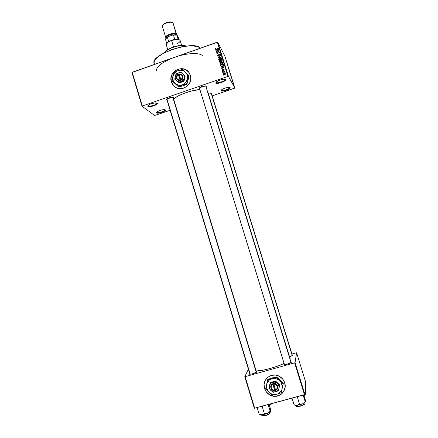 <?xml version="1.0" encoding="UTF-8"?>
<svg xmlns="http://www.w3.org/2000/svg" width="438" height="438" viewBox="0 0 438 438"><rect width="100%" height="100%" fill="white"/><g stroke="black" fill="none" stroke-linecap="round" stroke-linejoin="round"><path stroke-width="0.66" d="M156.596 112.112L156.486 112.905L156.935 111.821C159.235 110.42 161.731 109.697 164.431 109.637L165.29 109.889L165.383 110.36L163.62 111.668L159.41 112.988L156.799 113.053L156.339 112.703L156.563 112.15L159.717 110.475L163.193 109.675L165.29 109.889C166.922 111.006 157.795 114.132 156.486 112.905L156.596 112.112M219.033 55.276L219.016 55.692L218.759 55.089L218.628 55.779L217.932 55.829L218.135 54.487L217.401 55.287L217.708 56.064L218.606 56.119L219.131 54.586L219.662 54.378L219.871 55.582L220.352 54.761L219.63 54.088L218.863 54.515L218.42 55.905L217.779 55.56L218.135 54.487L217.445 55.653L218.507 56.157L219.389 54.405L219.991 54.723L219.712 55.653L220.319 54.597L219.323 54.148L218.759 55.089L219.016 55.571L219.044 55.199M229.654 87.408L229.687 87.474C230.306 88.777 221.962 91.558 221.354 90.255L221.661 89.719C223.944 88.241 226.441 87.43 229.145 87.299L230.153 87.655L229.654 87.408L230.153 87.655L230.054 88.197L227.963 89.626L223.681 90.973L221.321 90.94L221.042 90.513L221.918 89.527L224.935 88.098L228.357 87.321L230.153 87.655C231.176 89.002 221.798 92.215 221.097 90.759L221.354 90.255C221.995 91.597 230.602 88.646 229.654 87.408M224.968 79.382L225.001 79.453C225.679 80.91 216.909 83.844 216.219 82.399L216.624 81.703C218.967 80.181 221.519 79.36 224.294 79.229L225.488 79.639L224.968 79.382L225.488 79.639L225.4 80.236L223.221 81.78L218.704 83.204L216.191 83.132L215.879 82.662L216.783 81.583L219.947 80.05L223.566 79.245L225.488 79.639C226.616 81.145 216.739 84.545 215.945 82.93L216.219 82.399C216.941 83.888 226.008 80.762 224.968 79.382L224.957 79.311M148.028 105.492L147.918 106.39L148.466 105.115C150.825 103.686 153.393 102.946 156.163 102.903L157.182 103.193L156.842 103.023L157.308 103.713L155.49 105.12L151.97 106.335L148.268 106.554L147.754 106.166L147.967 105.558L150.365 104.102L154.061 103.045L157.182 103.193C158.983 104.441 149.391 107.748 147.918 106.39L148.028 105.492M264.612 381.81C263.906 383.962 263.879 386.152 264.53 388.38L264.519 388.424C261.459 379.746 271.664 371.506 279.499 376.379C282.056 377.874 283.791 380.031 284.705 382.85L282.724 379.116L279.51 376.384L275.546 375.059L271.45 375.355L267.837 377.206L265.253 380.337L264.087 384.274L264.519 388.424L266.479 392.147L269.682 394.895L273.635 396.231L277.741 395.963L281.377 394.118L283.977 390.975L285.149 387.017L284.705 382.85C287.459 390.696 279.28 398.722 271.593 395.755C268.078 394.446 265.718 391.999 264.519 388.424L264.53 388.38C265.729 391.955 268.089 394.403 271.609 395.711C278.437 397.189 282.899 394.633 285.007 388.041M188.778 72.259C182.668 63.669 167.853 72.035 171.428 81.999L171.389 81.955C167.513 71.038 184.743 63.176 189.687 73.672L190.377 75.341L188.532 71.958L185.526 69.598L181.819 68.624L177.965 69.177L174.565 71.164L172.118 74.29L171.006 78.079L171.389 81.955L173.213 85.333L176.202 87.699L179.903 88.695L183.763 88.158L187.185 86.171L189.643 83.039L190.765 79.234L190.377 75.341C194.198 86.045 177.56 94.028 172.315 84.069L171.428 81.999L173.656 85.832M249.425 373.921L250.224 374.233L252.737 373.751L256.821 371.851C256.553 372.886 248.861 375.059 249.414 373.948L249.425 373.921M256.794 371.9L256.329 371.544L256.794 371.9M292.699 355.147C292.48 355.574 291.423 356.099 289.523 356.713L292.376 355.497L292.699 355.147L292.212 354.917L292.699 355.147M283.901 364.274L284.864 364.542L287.481 364.033L291.407 362.171C291.407 363.151 283.457 365.374 283.901 364.274L284.218 363.907L283.901 364.274M291.325 362.325L290.892 361.903L291.325 362.325M199.383 87.934L201.354 86.779L204.135 85.985L206.079 86.029L205.794 85.941L206.331 86.374L206.057 86.85L206.271 86.177L205.406 85.897L199.657 87.699L199.17 88.629L199.378 87.939M199.427 88.126L199.17 88.629L199.427 88.126M212.008 93.951L211.603 93.748L212.058 94.126L211.795 94.559L212.008 93.951L211.28 93.71L208.537 94.148L210.601 93.727L212.008 93.951M249.917 374.233L166.801 99.36M173.536 97.471L173.207 97.302L173.634 97.652L173.36 98.178L173.536 97.471L172.736 97.231L166.971 98.939L166.429 99.705L167.354 98.681L169.867 97.647L172.473 97.22L173.536 97.471M166.774 99.421L166.533 99.886L166.774 99.421M148.066 105.454L148.192 105.87L148.066 105.454M219.964 63.313L220.221 64.162L221.179 64.386L222.438 63.871L222.893 62.897L222.471 62.295L221.584 62.18L219.964 63.313M218.671 59.152L218.923 60.001L219.881 60.225L221.141 59.71L221.595 58.736L221.174 58.134L220.292 58.024L218.671 59.152M224.146 69.73L223.856 69.264L223.265 69.308L222.614 70.545L222.433 69.56L221.995 70.113L222.356 70.764L223.183 70.584L223.457 69.516L223.84 69.68L223.747 70.419L224.157 69.735M222.789 63.351L222.537 62.891L222.389 63.91L222.252 63.669L221.781 64.233L220.33 63.734L221.152 62.568L222.668 63.132M221.568 61.457L222.214 61.216L221.951 59.962L219.131 60.948L219.63 62.158L220.445 62.212L221.026 61.627L221.705 61.692L222.192 60.751L221.951 59.962L219.131 60.948L219.597 62.125L219.378 61.731L220.445 62.212L221.026 61.627L221.705 61.692L221.113 61.358L221.321 61.742L220.856 60.625L221.699 60.329L222.088 61.238L221.699 60.329L222.088 61.238L221.836 60.773L221.579 61.457L221.113 61.358L220.856 60.625L221.699 60.329L221.902 61.128L221.579 61.457M221.491 59.201L221.239 58.73L221.091 59.754L220.96 59.508L220.484 60.072L219.033 59.573L219.854 58.407L221.376 58.988M156.64 112.073L156.738 112.413L156.64 112.073M207.639 91.235L290.148 358.738M172.074 58.216L217.763 42.163L217.297 42.179L227.968 76.398L228.428 76.365L217.763 42.163L224.946 56.294L234.85 88.022L234.527 88.241L212.206 95.884L234.85 88.022L224.946 56.294L217.763 42.163L228.428 76.365L234.85 88.022L228.428 76.365L227.968 76.398L142.295 105.991L132.216 72.265L217.297 42.179L227.968 76.398L142.295 105.991L142.021 106.21L154.63 115.49L170.07 110.31L154.63 115.49L142.021 106.21L131.947 72.511L142.021 106.21L142.295 105.991L132.216 72.265L131.947 72.511L176.706 56.573M223.298 74.455L224.508 74.816L225.241 74.405L225.422 73.715L224.88 73.272L224.141 73.376L223.489 73.759L223.298 74.455L224.601 74.783L225.395 73.644L224.141 73.376L223.298 74.455M222.685 72.352L224.869 71.931L224.409 71.755L224.656 71.389L222.603 72.1L224.179 71.887L224.831 72.21L224.409 71.755L224.656 71.389L222.685 72.352M220.659 65.848L221.376 66.461L222.969 66.039L223.528 65.355L223.249 64.123L220.429 65.109L220.883 66.253L220.659 65.848L222.384 66.313L223.539 65.257L223.249 64.123L220.429 65.109L220.659 65.848M218.113 57.668L221.174 57.482L218.398 57.416L220.615 55.686L218.036 57.422L221.174 57.482L218.398 57.416L220.615 55.686L218.113 57.668M216.432 52.281L218.682 51.487L216.848 53.617L219.662 52.626L217.33 53.168L219.17 51.038L216.432 52.281L218.682 51.487L216.848 53.617L219.662 52.626L217.33 53.168L219.17 51.038L216.432 52.281M215.474 48.623L215.43 49.165L215.874 49.456L218.425 48.656L215.983 49.182L215.726 48.842L216.104 48.235L215.474 48.623L215.781 49.083L215.474 48.623L215.425 49.155L216.52 49.33L218.348 48.404L216.027 49.182L215.731 48.985L216.104 48.235L215.474 48.623M215.775 50.167L216.684 50.085L216.958 50.961L216.268 51.739L218.825 49.943L215.693 49.899L216.684 50.085L216.958 50.961L216.268 51.739L218.743 49.68L215.693 49.899L215.775 50.167M221.086 67.222L221.995 67.145L222.269 68.021L221.579 68.799L224.146 67.009L221.004 66.954L221.995 67.145L222.269 68.021L221.579 68.799L224.064 66.746L221.004 66.954L221.086 67.222M222.46 71.629L222.783 71.235L222.46 71.629M223.002 73.37L223.325 72.976L223.002 73.37M223.747 75.763L224.07 75.369L223.747 75.763M233.432 84.036L233.306 83.707L233.432 84.036M232.923 82.415L232.802 82.081L232.923 82.415M232.764 81.857L232.392 80.701L232.764 81.857M231.762 78.616L232.052 79.683L231.762 78.616M230.58 74.975L231.116 76.322L230.58 74.975M229.37 71.098L229.906 72.456L229.386 71.098M226.298 61.265L226.857 62.563L226.298 61.265M226.802 62.722L227.229 63.756L226.802 62.722M227.546 64.862L228.012 66.253L227.546 64.862M228.554 68.339L228.061 66.817L228.554 68.339M229.419 70.759L228.735 69.067L229.419 70.759M230.322 74.011L229.764 72.352L230.355 74.027M231.658 78.172L230.974 76.234L231.658 78.172M234.034 85.843L233.569 84.463L234.034 85.843M254.692 408.304L245.143 376.669L294.621 362.839L304.476 394.753L254.314 408.293L244.776 376.685L254.314 408.293L304.908 394.523L305.686 382.166L296.586 352.76L295.059 362.631L304.908 394.523L304.476 394.753L294.621 362.839L245.143 376.669L244.776 376.685L248.417 369.272L244.776 376.685L245.143 376.669L254.692 408.304M291.927 353.997L296.586 352.76L295.059 362.631L294.621 362.839L295.059 362.631L304.908 394.523L305.686 382.166L296.586 352.76L291.927 353.997M256.159 370.997L263.019 370.181L270.191 368.473L277.599 366.102L284.076 363.441C276.175 367.263 261.902 371.112 256.159 370.997M199.859 89.527C191.296 90.129 177.894 94.969 173.601 98.966L177.938 96.092L184.195 93.289L191.362 91.033L199.859 89.527M166.971 100.072L166.533 99.886L166.971 100.072M199.651 88.859L199.17 88.629L199.651 88.859M156.459 70.972C156.12 66.653 162.082 62.119 174.362 57.362C187.026 52.774 200.681 52.325 202.652 56.124M154.652 64.331L154.11 63.171L154.231 61.462L155.266 59.541L157.187 57.477L163.412 53.261L171.964 49.505L181.42 46.861L190.18 45.771L196.804 46.379L198.989 47.288L200.106 48.257C195.151 39.535 149.752 54.558 154.165 63.395L154.472 64.397M211.538 93.737L292.392 355.486M205.767 85.936L291.089 362.544M164.869 109.703L164.929 109.812C165.509 111.017 157.817 113.458 156.738 112.413C157.888 113.508 166.002 110.809 164.869 109.703M156.733 102.99L156.82 103.138C157.45 104.468 149.385 107.02 148.192 105.87C149.489 107.091 158.085 104.2 156.733 102.99M230.35 73.798L230.038 73.009L230.35 73.808M229.879 72.675L230.268 73.798L229.879 72.675M230.552 74.652L231.029 76.075L230.552 74.652M231.532 77.592L231.072 76.557L231.532 77.586M231.833 78.774L231.987 79.47L231.833 78.774M233.689 84.758L233.991 85.651L233.689 84.758M215.644 49.395L215.742 49.122L215.644 49.395M216.815 50.332L217.117 50.31L216.815 50.332M217.122 51.137L216.684 50.085L217.122 51.137M217.04 50.058L218.589 50.107L217.368 50.967L217.04 50.058L218.496 49.932L217.259 50.759L217.04 50.058M217.872 55.752L218.042 56.042M219.925 54.575L220.347 54.723L219.925 54.575M219.783 58.155L218.896 58.741L218.682 59.623L219.334 60.198L220.424 60.094L221.568 58.615L219.783 58.155M221.108 58.495L221.595 58.73L221.108 58.495M218.847 59.924L218.682 59.623L218.847 59.924M218.912 59.99L218.995 59.453L218.912 59.99M219.093 59.678L219.044 59.042L219.679 58.478L220.648 58.276L221.206 58.637L220.889 59.563L219.777 59.962L219.093 59.678L219.301 60.066M219.619 62.147L219.131 60.948L219.619 61.336L219.619 62.147M220.653 60.97L220.933 60.877L220.653 60.97M221.825 60.564L222.104 60.466L221.825 60.564M220.785 61.205L220.528 60.74L220.785 61.205M220.046 62.278L219.542 61.085L220.528 60.74L220.489 62.196L219.827 61.873L219.542 61.085L220.528 60.74L220.703 61.676L219.827 61.873M221.081 62.311L220.188 62.902L219.975 63.778L220.632 64.359L221.721 64.255L222.865 62.776L221.081 62.311M222.394 62.645L222.893 62.88L222.394 62.645L222.548 63.214L222.115 63.773L220.451 63.91L220.303 63.291L220.801 62.722L222.389 62.639M220.144 64.09L219.975 63.778L220.144 64.09M220.21 64.151L220.287 63.603L220.21 64.151M220.385 63.833L220.593 64.211M220.905 66.269L220.429 65.109L220.911 65.481L220.905 66.269M223.117 64.715L223.402 64.616L223.117 64.715M223.243 64.95L222.997 64.495L223.243 64.95M220.834 65.246L222.997 64.495L223.38 65.667L223.194 65.322L222.438 66.291L221.59 66.198L221.737 66.461L220.976 65.7L220.834 65.246L222.997 64.495L223.145 65.465L222.219 66.089L221.185 66.072L220.834 65.246M221.113 65.99L221.382 66.461M222.11 67.348L222.416 67.326L222.11 67.348M222.438 68.202L221.995 67.145L222.438 68.202M222.351 67.118L223.911 67.173L222.685 68.027L222.351 67.118L223.818 66.998L222.57 67.824L222.351 67.118M222.493 69.527L222.028 70.376L222.882 70.759L222.323 70.288L222.493 69.527M222.389 70.425L222.603 70.797M222.915 70.392L223.385 69.259L222.915 70.392M223.199 70.562L222.953 70.102L223.199 70.545L223.336 69.905L223.199 70.562M224.146 69.626L223.385 69.259L223.856 69.735L223.747 70.419L224.146 69.626M224.656 72.193L224.409 71.755L224.656 72.193M223.517 74.767L223.599 74.378L223.517 74.767M225.072 73.699L225.362 74.23L225.127 73.808L224.634 74.772L223.594 74.356L224.218 73.628L225.116 73.776L224.251 74.608L223.604 74.099L224.344 73.589L225.066 73.699M223.637 74.455L223.862 74.849M188.57 72.002L185.564 69.642L181.852 68.667L178.003 69.22L174.603 71.208L172.156 74.334L171.044 78.123L171.428 81.999L173.645 85.821M264.612 381.821L264.103 384.235M264.53 388.38L266.496 392.103L269.693 394.846L271.609 395.711L275.721 396.259L279.663 395.18L281.382 394.069L282.844 392.634L284.766 389.015M164.502 52.686L166.325 50.803C171.521 47.326 177.248 45.574 183.495 45.552L186.051 46.094C181.814 43.795 166.725 48.41 164.502 52.686M185.876 46.023L183.117 45.355C177.078 45.371 171.548 47.063 166.528 50.425L164.606 52.533L165.936 50.917L168.931 48.881L176.344 46.094L181.644 45.333L185.449 45.82M269.304 405.073L272.326 403.502M272.42 403.475L269.365 405.26M211.335 93.71L292.223 355.601L211.335 93.71M256.274 372.338L172.791 97.236L256.274 372.338M250.224 374.233L166.933 98.966M199.399 87.918L284.454 364.547L199.399 87.918M205.734 85.93L291.051 362.571M181.639 45.333L180.155 40.51C179.104 39.02 176.24 38.993 171.559 40.433L168.679 41.517L173.158 39.677L178.069 39.267L179.131 39.634L177.395 39.185L174.773 39.338L171.559 40.433L177.762 39.376C181.14 40.011 180.943 41.495 177.166 43.833M166.265 44.764L167.617 42.481L171.559 40.433L173.541 46.904L171.559 40.433C167.907 41.867 166.144 43.307 166.259 44.758L167.732 49.587M166.686 43.329L168.679 41.517L166.686 43.329L165.422 39.179L166.686 43.329M165.827 38.517L168.214 36.639L165.422 39.179L167.404 37.345L168.679 41.517L167.404 37.345L168.214 36.639L172.452 35.117L173.497 35.16L174.773 39.338L173.497 35.16L176.892 35.04L178.206 37.137L178.939 39.529L177.877 36.458L176.892 35.04L175.698 34.821L172.452 35.117L174.976 34.805L176.793 35.106L172.452 35.117L168.214 36.639L165.635 38.851M178.069 39.267L176.793 35.106L178.069 39.267M166.44 37.838L166.254 37.657C164.398 35.637 174.8 31.903 176.054 34.142L175.791 34.651C174.789 32.773 166.095 35.533 166.61 37.564M175.884 34.837L175.791 34.651C174.746 32.719 165.772 35.675 166.632 37.668M176.541 34.23L173.054 22.979L176.47 34.925L173.054 22.979C171.8 20.591 161.315 24.063 162.383 26.51L165.745 37.526C164.71 35.204 175.216 31.739 176.432 34.005L173.99 33.288L169.845 34.109L166.478 35.987L165.745 37.531M166.199 38.068L165.882 37.788L166.199 38.068M166.254 37.657L166.155 36.896L166.818 35.976L170.929 33.923L174.576 33.512L175.737 33.852L176.142 34.87M171.953 22.3L170.081 21.9L167.36 22.305L164.71 23.384L163.056 24.763M171.948 35.297L168.975 36.365L171.948 35.297M175.791 34.651L176.054 34.142M162.52 26.778C162.115 26.154 162.454 25.399 163.544 24.517C165.821 22.957 168.334 22.19 171.094 22.212L173.054 22.979M172.041 22.36L170.53 21.916C168.088 21.895 165.86 22.573 163.85 23.959L162.843 25.174M305.16 390.565L305.746 392.464L304.99 393.291L305.746 392.464L305.16 390.565M306.047 392.492L305.259 388.999L306.003 391.851L306.02 392.64L305.746 392.464L306.02 392.64L305.998 392.295M306.009 392.656L304.968 393.598L305.992 392.683M305.593 394.025L303.917 395.454L305.587 394.003L305.374 393.324M305.341 394.649L303.967 395.629M270.596 410.849L270.613 409.371L269.096 404.384L270.613 409.371L270.449 411.402L268.138 404.641L270.142 411.233L267.53 413.324L264.371 413.675L262.302 406.842L261.355 406.486L262.302 406.842L262.203 406.256L262.302 406.842L263.068 406.021L262.302 406.842L264.371 413.675L262.017 414.813L259.482 414.37M270.175 412.705C269.95 413.614 268.302 414.54 265.225 415.476L265.324 415.657C268.007 414.852 269.567 414.025 270 413.165L267.799 414.781L265.225 415.476C268.374 414.512 270.022 413.576 270.169 412.667L269.961 411.988M264.859 414.255L265.225 415.476L264.859 414.255M257.166 407.63L259.154 414.206L257.166 407.63M259.931 414.644L262.017 414.813L265.433 414.085L268.74 412.755L270.585 411.309C270.235 411.923 269.217 412.591 267.53 413.324L264.371 413.675L262.017 414.813L267.53 413.324L270.64 411.167M260.84 414.852L261.048 415.536C261.415 416.095 262.811 416.073 265.225 415.476L261.491 415.859M264.486 415.859L261.557 415.925M259.723 414.441L259.329 414.332M297.758 405.199L299.833 404.8L299.537 404.165L297.057 405.342L294.051 404.761L292.02 398.142L294.183 404.898L297.057 405.342L302.647 403.831L299.537 404.165L297.758 405.199M295.601 405.391L295.809 406.07C296.225 406.661 297.72 406.639 300.309 406.004L296.269 406.404M305.045 403.338C304.886 404.208 303.304 405.095 300.309 406.004L299.926 404.772L300.309 406.004C303.353 405.079 304.93 404.186 305.034 403.31L304.826 402.631M296.433 396.943L297.424 397.288L299.537 404.165L297.424 397.288L298.168 396.467L297.424 397.288L296.433 396.943M305.467 401.493L303.758 394.945L305.308 399.965L305.423 401.942L303.156 395.109L305.204 401.745L302.647 403.831L305.467 401.942M294.779 405.216L297.057 405.342C295.535 405.489 294.67 405.353 294.451 404.92M305.478 401.92L302.647 403.831L299.537 404.165L299.833 404.8L302.647 403.831L305.527 401.723M299.537 406.398L296.411 406.508M304.777 404.022L301.256 405.933M300.391 406.19C302.976 405.424 304.465 404.63 304.87 403.814M179.142 74.279L180.834 79.809L182.263 78.276L182.383 76.207L181.14 74.619L179.142 74.279C182.805 75.04 183.369 76.885 180.834 79.809L181.047 80.318C184.568 78.774 182.805 73.009 179.115 73.984L181.053 80.346L179.049 80.63L177.45 79.891L176.717 78.96L176.35 77.203L176.941 75.473L178.31 74.241L179.711 73.912L181.431 74.345L182.323 75.117L182.996 76.77L182.422 79.108L180.253 80.619L178.343 74.559L177.499 75.199L176.749 76.601L176.99 78.637L178.496 79.973L180.034 80.088C176.377 79.327 175.813 77.482 178.343 74.559L178.315 74.263C174.8 75.807 176.552 81.567 180.248 80.597L178.343 74.559L179.104 73.962L179.142 74.279M175.216 76.426L174.778 79.234L178.928 83.05L175.074 79.557L178.928 83.05L178.644 82.738L181.02 81.682L183.708 80.975L183.982 81.293L178.928 83.05L183.982 81.293L183.708 80.975L184.157 78.161L184.902 75.703L185.175 76.031L183.982 81.293L185.175 76.031L181.031 72.204L175.972 73.973L174.778 79.234L178.644 82.738L183.708 80.975L184.902 75.703L181.031 72.204L178.343 72.905C180.013 72.385 181.502 72.67 182.81 73.77C184.037 74.958 184.486 76.426 184.157 78.161C183.703 79.875 182.657 81.046 181.02 81.682C179.345 82.196 177.855 81.906 176.552 80.806C175.326 79.617 174.882 78.156 175.216 76.426C175.665 74.712 176.706 73.54 178.343 72.905L175.972 73.973L175.118 77.028L175.791 79.902L177.521 81.473L179.235 81.933L181.584 81.446L183.035 80.329L184.157 78.161L184.212 76.343L183.577 74.674L181.836 73.102L179.52 72.659L177.779 73.141L176.328 74.257L175.216 76.426M187.88 81.063L188.762 76.672L188.636 75.205L188.893 75.533L188.4 78.96L186.949 84.112L186.692 83.806L186.949 84.112L184.13 85.426L178.704 86.97L178.425 86.675L181.244 85.355L186.692 83.806L187.426 79.218L188.636 75.205L183.637 70.967L180.839 70.233L177.938 70.644L176.158 71.536L174.039 73.644L172.681 77.367L173.317 81.2L175.769 84.129L179.399 85.366L183.221 84.572L186.221 81.961L187.579 78.232L187.289 75.298L186.473 73.529L182.317 69.505L177.938 70.644L174.078 72.396L172.84 76.382L172.134 80.959L176.574 84.994M177.938 70.644C180.664 69.795 183.095 70.261 185.23 72.051L182.317 69.505L177.938 70.644L174.078 72.396L172.84 76.382L172.134 80.959L178.425 86.675L182.307 84.961L186.692 83.806L187.426 79.218L188.636 75.205L185.23 72.051C187.234 73.995 187.962 76.382 187.426 79.218C186.687 82.01 184.984 83.926 182.307 84.961C179.575 85.804 177.144 85.328 175.014 83.532C173.026 81.588 172.298 79.207 172.84 76.382C173.568 73.595 175.271 71.684 177.938 70.644M188.318 79.13L186.949 84.112L183.073 85.821L178.704 86.97L175.156 83.707M182.126 86.083L183.073 85.821M179.137 74.23L178.31 74.241L180.363 80.587L178.49 74.455L179.137 74.23M273.701 384.027L275.535 390.039L277.046 388.517L277.166 386.327L275.83 384.542L273.701 384.027C277.09 383.442 278.732 388.802 275.535 390.039L275.694 390.362C279.444 388.999 277.528 382.73 273.597 383.485L275.705 390.389L273.569 390.543L271.856 389.628L270.826 387.975L270.766 386.053L271.292 384.898L272.737 383.693L274.232 383.453L276.066 384.044L277.374 385.495L277.752 386.743L277.155 389.185L274.856 390.625L275.617 390.209L274.856 390.625L274.686 390.269L272.852 384.263L271.954 384.876L271.084 386.853L271.429 388.49L272.551 389.754L274.686 390.269C271.292 390.849 269.66 385.495 272.852 384.263L272.748 383.721C269.009 385.09 270.914 391.337 274.845 390.597L272.737 383.693L273.586 383.458L273.701 384.027M269.452 385.774L268.888 388.336L273.027 392.36L278.42 390.877L279.734 385.04L278.497 390.537L279.734 385.04L279.658 385.369L277.539 383.54L275.595 381.033L279.734 385.04L275.595 381.033L274.166 381.843L270.131 382.839L268.888 388.336L273.027 392.36L278.42 390.877L279.658 385.369L275.507 381.35L272.764 382.275C274.544 381.848 276.137 382.27 277.539 383.54C278.853 384.898 279.34 386.491 278.995 388.309C278.53 390.094 277.418 391.265 275.677 391.807C273.892 392.229 272.305 391.807 270.908 390.537C269.594 389.174 269.113 387.586 269.452 385.774C269.923 383.989 271.023 382.823 272.764 382.275L270.131 382.839L270.224 382.516L269.337 387.05L270.093 389.513L271.949 391.32L273.777 391.939L276.274 391.599L277.818 390.526L278.814 388.922L279.044 386.387L278.354 384.559L276.493 382.757L274.664 382.144L272.168 382.483L270.629 383.557L269.452 385.774M270.224 382.516L275.595 381.033L270.224 382.516M273.252 377.676L267.793 379.374L276.537 376.948L271.987 378.755L267.695 379.686L267.793 379.374L265.68 388.637L268.954 392.218L272.42 395.191L276.734 394.304L281.207 392.782L283.227 383.798L278.064 379.538L276.11 378.739L274.035 378.476L271.018 379.094L269.26 380.151L266.884 383.458L266.512 387.586L268.237 391.43L270.651 393.499L272.606 394.304L276.734 394.304L278.628 393.494L280.889 391.419L281.858 389.596L282.34 386.508L281.108 382.478L276.537 376.948L283.298 383.48L279.176 379.237M271.987 378.755C274.889 378.06 277.484 378.744 279.772 380.814L276.455 377.255L267.695 379.686L265.68 388.637L268.954 392.218L272.42 395.191L276.734 394.304L281.207 392.782L283.227 383.798L279.772 380.814C281.919 383.031 282.713 385.626 282.154 388.594C281.388 391.512 279.581 393.412 276.734 394.304C273.827 394.988 271.231 394.293 268.954 392.218C266.819 390.001 266.036 387.411 266.594 384.454C267.355 381.553 269.151 379.653 271.987 378.755M272.244 377.885L276.537 376.948L280.698 380.71M272.852 383.661L274.911 390.406L272.852 383.661M249.912 374.227L249.414 373.948M291.084 362.533L291.341 362.012M284.415 364.536L283.906 364.252M292.414 355.47L292.644 355.015M173.087 97.274L256.515 372.174L256.772 371.648M219.969 54.657L220.226 55.139M221.217 58.665L221.469 59.135M222.509 62.82L222.761 63.286M223.834 69.669L224.081 70.113M225.116 73.776L225.356 74.203M166.325 50.803L166.528 50.425M183.495 45.552L183.117 45.355M284.415 364.547L199.372 87.945M177.395 39.185L177.762 39.376M167.617 42.481L167.814 42.114M176.065 35.018L175.698 34.821M166.588 37.914L166.779 37.548M163.544 24.517L163.85 23.959M171.094 22.212L170.53 21.916"/></g></svg>
